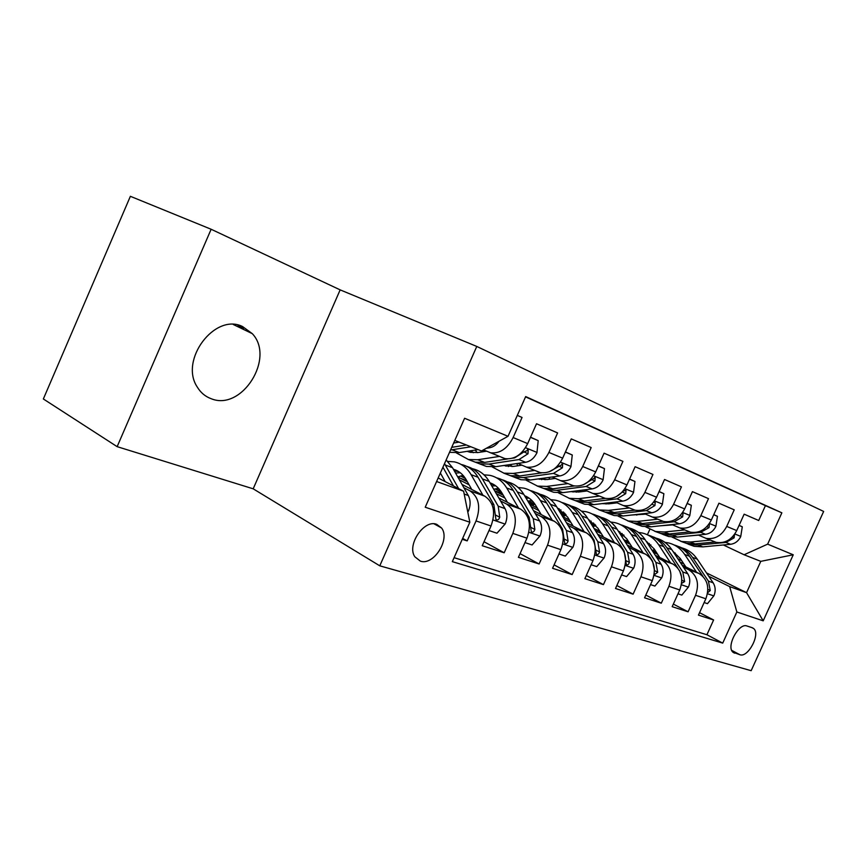 <?xml version="1.0" encoding="UTF-8"?>
<svg xmlns="http://www.w3.org/2000/svg" width="867" height="867" viewBox="0 0 867 867"><rect width="100%" height="100%" fill="white"/><g stroke="black" fill="none" stroke-linecap="round" stroke-linejoin="round"><path stroke-width="1.3" d="M211.125 398.69C241.828 411.511 275.489 357.919 252.264 333.632L242.489 326.512C214.897 312.694 179.111 360.054 197.253 387.018C200.656 392.653 205.284 396.544 211.125 398.69M420.376 561.133C433.533 565.956 450.547 539.241 441.563 527.981L436.697 524.318C424.071 519.095 406.569 545.007 414.849 556.798L420.376 561.133M340.157 289.871L211.136 229.256L130.375 196.31L43.35 398.972L117.143 446.657L253.186 488.815L379.779 565.826L476.774 346.442L340.157 289.871L253.186 488.815M379.779 565.826L751.158 670.69L823.65 511.443L476.774 346.442M462.252 539.317L467.183 540.9L462.653 538.396M463.856 487.688L469.947 490.83C478.92 497.084 480.957 507.119 476.048 520.937L491.015 526.009L482.236 545.733L504.182 552.767L484.024 541.734M500.562 500.963L506.523 504.03C515.486 510.186 517.577 519.972 512.831 533.389L526.952 538.179L518.401 557.329L539.122 563.983L520.048 553.634M535.242 513.513L541.084 516.483C550.003 522.552 552.16 532.1 547.543 545.159L560.895 549.678L552.561 568.297L572.155 574.583L554.089 564.872M568.058 525.38L573.77 528.274C582.646 534.245 584.846 543.576 580.37 556.278L593.006 560.559L584.878 578.668L603.443 584.629L586.309 575.482M599.14 536.63L604.743 539.447C613.576 545.321 615.808 554.447 611.452 566.801L623.427 570.865L615.505 588.498L633.116 594.155L616.838 585.528M628.651 547.294L634.135 550.046C642.902 555.834 645.167 564.753 640.941 576.793L652.309 580.652L644.56 597.818L661.293 603.194L645.807 595.055M656.677 557.427L662.052 560.115C670.765 565.815 673.052 574.539 668.934 586.276L679.739 589.939L672.174 606.683L688.095 611.799L695.551 595.304C699.571 583.849 697.263 575.309 688.615 569.695L683.348 567.072M673.345 604.093L688.095 611.799M525.554 396.858L765.431 505.645L758.701 520.503L744.146 514.174L736.722 530.593C731.813 539.773 724.953 543.685 716.142 542.352L713.357 541.376M698.271 535.015L706.009 538.342C714.863 539.664 721.767 535.698 726.709 526.432L734.219 509.839L718.938 503.196L711.33 520.027C706.323 529.444 699.366 533.487 690.446 532.165L687.639 531.178M671.958 524.578L679.815 527.949C688.766 529.26 695.768 525.164 700.818 515.648L708.491 498.644L692.43 491.643L684.648 508.918C679.522 518.585 672.456 522.758 663.461 521.457L660.621 520.471M644.3 513.6L652.277 517.025C661.315 518.314 668.414 514.077 673.583 504.312L681.44 486.864L664.534 479.494L656.557 497.225C651.323 507.152 644.148 511.476 635.056 510.197L632.206 509.2M615.191 502.036L623.275 505.526C632.411 506.794 639.618 502.416 644.896 492.38L652.959 474.455L635.121 466.695L626.949 484.913C621.596 495.111 614.324 499.587 605.133 498.33L602.262 497.333M584.51 489.855L592.714 493.41C601.936 494.645 609.252 490.104 614.649 479.787L622.907 461.374L604.082 453.17L595.694 471.908C590.221 482.399 582.841 487.037 573.575 485.813L570.67 484.805M552.127 477.002L560.461 480.611C569.76 481.824 577.173 477.11 582.711 466.5L591.175 447.556L571.266 438.886L562.661 458.155C557.048 468.96 549.57 473.772 540.228 472.591L537.302 471.583M517.902 463.412L526.356 467.085C535.73 468.256 543.251 463.368 548.919 452.433L557.611 432.936L536.532 423.757L527.689 443.601C521.945 454.742 514.359 459.738 504.941 458.6L501.993 457.581M491.015 526.009C495.87 512.343 493.8 502.416 484.837 496.206L462.013 484.436M526.952 538.179C531.644 524.903 529.52 515.215 520.579 509.092L498.807 497.94M467.432 481.879L457.754 476.926M469.112 484.816L459.402 479.83M560.895 549.678C565.447 536.771 563.279 527.309 554.371 521.284L533.563 510.696M503.315 495.306L494.71 490.939M504.919 498.048L496.303 493.648M464.875 477.63L461.287 475.799M593.006 560.559C597.439 547.998 595.217 538.754 586.352 532.815L566.444 522.747M537.247 507.986L529.629 504.139M538.786 510.544L531.157 506.686M500.931 491.372L495.74 488.739M623.427 570.865C627.741 558.63 625.486 549.591 616.675 543.75L597.601 534.159M569.391 519.972L562.672 516.602M533.021 501.69L530.788 500.562M570.865 522.378L564.135 518.986M534.711 504.16L528.404 500.985M652.309 580.652C656.492 568.73 654.217 559.887 645.471 554.132L627.166 544.975M599.877 531.33L593.982 528.382M565.512 514.142L561.632 512.202M601.297 533.595L595.391 530.626M565.165 515.475L560.581 513.177M679.739 589.939C683.825 578.311 681.516 569.673 672.835 564.005L655.257 555.248M628.846 542.103L623.687 539.534M595.488 525.5L590.98 523.245M630.211 544.227L625.042 541.658M594.144 526.236L591.966 525.153M752.22 627.708L746.964 625.996C738.847 622.495 725.939 646.554 732.929 652.19L739.93 654.748C748.156 657.923 760.727 633.907 753.651 628.542L752.22 627.708M436.6 481.521L463.617 491.21L469.838 522.227L452.325 561.643L722.72 643.119L736.852 611.983L729.667 586.601L708.74 576.262M469.838 522.227L425.22 507.228L464.604 418.262L508.019 436.296L525.673 396.577L781.861 512.82L767.642 544.151L793.24 554.793L763.198 620.837L736.852 611.983M483.428 449.886L504.941 458.6M657.695 554.338L653.219 552.116M454.091 557.687L706.919 634.742L713.606 619.981L698.444 615.115L705.846 598.783C709.813 587.436 707.494 578.972 698.878 573.39L681.982 565.024M656.395 552.333L651.919 550.111M623.015 535.784L620.501 534.549M490.245 452.769C499.685 453.885 507.314 448.813 513.123 437.542L522.053 417.45L517.317 415.391M668.934 586.276L661.293 603.194M640.941 576.793L633.116 594.155M611.452 566.801L603.443 584.629M580.37 556.278L572.155 574.583M547.543 545.159L539.122 563.983M512.831 533.389L504.182 552.767M476.048 520.937L467.183 540.9M463.617 491.21L438.171 477.977M683.879 563.962L680.031 562.065M729.667 586.601L746.563 592.66L760.782 561.35L744.103 554.761L767.642 544.151M647.974 544.043L650.185 545.137M677.864 558.782L681.7 560.678M706.486 572.903L746.563 592.66L763.198 620.837M723.338 544.964L744.103 554.761M211.136 229.256L117.143 446.657M647.4 534.776L649.806 529.423M508.019 436.296L481.478 450.959L454.807 440.414M532.706 501.332L531.189 500.768M564.677 513.177L561.935 512.159M595.022 524.427L591.63 523.169M623.85 535.102L619.938 533.66M699.55 612.687L713.606 619.981M706.919 634.742L722.72 643.119M765.431 505.645L781.861 512.82M592.454 525.944L593.646 526.54M561.068 513.979L564.666 515.778M563.864 516.288L562.087 515.637M527.949 501.321L534.202 504.475M533.303 505.049L529.303 503.575M494.959 488.923L501.494 492.239M501.126 493.215L494.656 490.841M460.496 475.994L465.481 478.541M466.674 480.556L460.139 478.15M760.782 561.35L793.24 554.793M704.134 602.543L707.483 603.66L713.964 595.705C715.806 591.001 715.535 586.699 713.129 582.797L697.263 559.161C693.307 553.406 688.192 549.656 681.906 547.911M675.295 553.038L674.06 553.027M696.537 572.231L684.702 554.468C680.519 548.356 675.068 544.498 668.349 542.894L664.935 542.363M650.846 544.834L649.047 545.701M685.851 566.931L680.27 558.511L672.998 551.434M654.563 549.526L652.385 550.35M707.7 592.703L710.257 590.525L708.404 581.107L692.527 557.383C688.777 551.911 683.955 548.237 678.037 546.362M674.092 544.953C680.4 546.698 685.548 550.469 689.503 556.256L702.974 576.414M698.499 535.123L688.04 536.034M710.463 540.098L690.305 542.038L681.56 541.485L672.044 537.085M739.052 525.424L742.293 526.8L740.711 536.651C738.402 541.138 735.01 543.696 730.567 544.292L702.812 546.882L694.109 546.308L688.376 544.238M714.928 542.005L695.096 543.891L686.361 543.338L680.584 541.236M682.708 541.929L689.373 544.487L698.098 545.061L725.907 542.428L734.111 537.854L734.479 534.906M742.293 526.8L739.096 525.337M677.994 593.797L681.83 595.076L688.528 586.948C690.425 582.125 690.165 577.736 687.759 573.748L671.827 549.656C667.839 543.772 662.648 539.946 656.265 538.212M649.383 543.511L647.649 543.544M670.527 562.856L658.649 544.736C654.455 538.505 648.971 534.592 642.187 532.999L638.459 532.436M624.012 535.286L621.747 536.478M659.754 557.492L654.152 548.898L646.197 541.311M627.545 540.076L626.017 540.694M681.625 583.404L684.627 581.594L682.795 571.982L666.853 547.803C663.082 542.2 658.205 538.461 652.222 536.586M648.072 535.112C654.487 536.846 659.689 540.683 663.699 546.622L677.68 567.885M646.511 541.788L647.14 541.875M679.674 570.909L681.646 577.292M650.521 584.607L654.899 586.07L661.814 577.747C663.754 572.805 663.526 568.308 661.109 564.244L645.146 539.686C641.114 533.649 635.858 529.77 629.377 528.036M622.181 533.519L619.927 533.639M643.206 553.005L631.295 534.516C627.09 528.176 621.574 524.199 614.736 522.606L610.65 522.032M595.824 525.326L593.061 526.898M632.346 547.565L626.733 538.797L618.063 530.712M599.184 530.214L598.36 530.571M654.325 573.369L654.856 574.442L657.695 572.22L655.896 562.39L639.922 537.735C636.129 532.002 631.198 528.198 625.129 526.334M620.772 524.784C627.285 526.507 632.563 530.409 636.595 536.5L652.569 561.209L654.487 570.215M618.648 531.634L619.84 531.764M621.606 574.929L626.57 576.588L633.734 568.069C635.728 563.008 635.511 558.402 633.094 554.262L617.098 529.217C613.045 523.018 607.724 519.062 601.134 517.361M593.602 523.039L590.785 523.278M614.475 542.644L602.543 523.776C598.338 517.306 592.79 513.275 585.897 511.682L581.41 511.107M566.14 514.922L563.084 516.808M603.53 537.139L597.905 528.187L588.487 519.604M592.085 513.936C598.707 515.637 604.05 519.615 608.125 525.857L624.11 551.054L626.375 564.601C627.654 565.306 628.651 564.558 629.366 562.358L627.61 552.301L611.614 527.158C607.8 521.295 602.814 517.426 596.669 515.562M589.354 520.991L591.164 521.132M589.538 520.146L588.726 519.983M591.131 564.731L596.734 566.606L604.158 557.893C606.206 552.691 606.022 547.977 603.605 543.75L587.609 518.195C583.513 511.833 578.126 507.813 571.429 506.133M563.539 512.029L560.125 512.451M584.206 531.731L572.274 512.473C568.069 505.873 562.499 501.787 555.552 500.194L550.643 499.63M534.852 504.074L532.501 505.591M573.195 526.161L567.571 517.014L557.373 507.954M561.903 502.524C568.633 504.204 574.052 508.246 578.148 514.662L594.144 540.369L596.366 554.219C597.721 554.999 598.783 554.251 599.541 551.976L597.829 541.691L581.833 516.038C577.996 510.024 572.957 506.09 566.736 504.226M558.543 509.85L561.003 509.969M559.291 508.896L557.806 508.647M672.64 524.893L660.329 525.803M642.924 514.445L642.566 513.795M684.767 529.91L664.382 532.002L655.55 531.482L645.72 526.865M636.779 515.128L636.508 514.478M713.725 514.727L717.442 516.298L715.882 526.421C713.519 531.027 710.084 533.649 705.586 534.289L677.495 537.085L668.706 536.543L662.832 534.408M689.514 531.915L669.4 533.953L660.589 533.422L654.661 531.265M657.023 532.045L663.743 534.636L672.554 535.167L700.699 532.338L709.022 527.613L709.369 524.589L708.773 524.383M717.442 516.298L713.769 514.63M645.481 514.153L631.783 515.009M615.277 503.055L614.79 502.091M657.782 519.214L637.169 521.468L628.239 520.98L618.084 516.114M609.143 503.792L608.775 502.806M687.097 503.489L691.335 505.277L689.807 515.692C687.39 520.417 683.911 523.115 679.349 523.787L650.944 526.8L642.057 526.291L636.031 524.091M662.843 521.305L642.436 523.505L633.528 523.018L627.459 520.785M630.071 521.685L636.844 524.297L645.742 524.784L674.212 521.739L682.654 516.862L682.979 513.741L681.885 513.589M691.335 505.277L687.152 503.369M616.914 502.86L608.818 503.835L602.001 503.629M629.399 507.954L608.547 510.381L599.541 509.948L589.029 504.8M580.121 491.838L579.665 490.484M659.061 491.654L663.873 493.681L662.388 504.399C659.917 509.243 656.384 512.029 651.767 512.755L623.037 515.995L614.074 515.529L607.886 513.253M606.044 503.998L605.264 503.239M634.839 510.143L614.096 512.538L605.101 512.083L598.869 509.785M601.763 510.793L608.591 513.427L617.575 513.882L646.359 510.587L654.921 505.548L655.235 502.34L653.436 502.416M663.873 493.681L659.126 491.513M586.84 490.971L578.744 492.012L570.8 491.622M599.498 496.097L578.43 498.72L569.337 498.33L558.467 492.879M549.624 479.202L549.082 477.424M629.518 479.18L634.958 481.478L633.517 492.51C630.992 497.485 627.394 500.367 622.734 501.126L593.689 504.627L584.629 504.215L578.289 501.852M576.327 492.196L575.233 491.047M634.958 481.478L629.583 479.028M605.383 498.384L584.271 500.985L575.2 500.584L568.795 498.2M571.982 499.349L578.863 501.993L587.934 502.405L617.044 498.85L625.725 493.637L626.007 490.343L622.961 491.242M573.065 492.033L572.274 491.437M622.007 492.293L616.307 496.639M558.966 553.97L565.295 556.083L572.989 547.153C575.092 541.821 574.929 536.987 572.523 532.663L556.538 506.588C552.42 500.053 546.958 495.957 540.152 494.309M531.872 500.465L527.83 501.126M552.301 520.222L540.379 500.552C536.185 493.822 530.582 489.671 523.592 488.099L518.206 487.547M501.82 492.759L500.313 493.778M541.214 514.586L535.589 505.233C532.782 500.649 529.108 497.474 524.589 495.707M530.116 490.516C536.966 492.153 542.449 496.271 546.568 502.871L562.542 529.108L564.72 543.273C566.151 544.14 567.278 543.392 568.08 541.03L566.422 530.485L550.447 504.312C546.6 498.157 541.517 494.147 535.21 492.293M526.063 498.167L529.228 498.211M527.439 497.062L525.218 496.758M555.129 478.443L547.044 479.549L538.028 478.942M567.972 483.591L546.676 486.43L537.507 486.084L526.247 480.285M517.512 465.828L516.927 463.563M598.338 466.012L604.462 468.603L603.085 479.971C600.495 485.097 596.843 488.067 592.118 488.88L562.77 492.651L553.634 492.283L547.11 489.855M545.04 479.744L543.642 478.172M604.462 468.603L598.403 465.861M574.42 485.975L552.843 488.815L543.685 488.468L537.106 485.997M540.629 487.287L547.554 489.953L556.701 490.31L586.114 486.474L594.925 481.066L595.185 477.684L583.263 484.772M538.732 478.844L539.469 479.31M541.572 479.646L540.304 478.627M524.979 542.59L532.078 544.964L540.076 535.817C542.233 530.333 542.113 525.38 539.707 520.969L523.776 494.353C519.626 487.622 514.098 483.461 507.173 481.846M498.471 488.284L493.746 489.27M518.596 508.073L506.707 487.969C502.524 481.109 496.921 476.893 489.877 475.333L483.959 474.823M507.455 502.372L501.841 492.814C498.861 487.828 494.905 484.49 489.974 482.821M496.585 477.847C503.543 479.44 509.102 483.634 513.242 490.419L529.163 517.209L531.298 531.709C532.804 532.663 533.996 531.915 534.863 529.466L533.27 518.672L517.339 491.947C513.481 485.628 508.355 481.543 501.96 479.711M491.784 485.921L495.707 485.823M493.832 484.577L490.82 484.252M521.652 465.221L513.589 466.403L503.51 465.536M534.668 470.391L513.166 473.447L503.922 473.165L492.261 466.977M483.678 451.653L483.287 449.962M565.371 452.097L572.263 455.002L570.941 466.739C568.297 472.006 564.58 475.073 559.811 475.95L530.16 480.025L520.948 479.722L514.239 477.186M512.039 466.576L510.36 464.528M572.263 455.002L565.447 451.935M541.853 472.851L519.68 475.972L510.446 475.68L503.684 473.122M507.563 474.574L514.532 477.251L523.755 477.554L553.471 473.404L562.401 467.801L562.64 464.322L549.039 471.843M504.778 465.351L506.122 466.24M508.344 466.565L506.621 465.08M488.999 530.55L496.964 533.216L505.277 523.831C507.498 518.195 507.412 513.112 505.017 508.593L489.161 481.423C485 474.498 479.397 470.25 472.352 468.689M463.173 475.463L457.722 476.872M482.941 495.23L471.117 474.683C466.955 467.671 461.342 463.401 454.265 461.851L447.762 461.407M471.767 489.465L466.175 479.679C463 474.26 458.741 470.792 453.398 469.253M461.19 464.474C468.256 466.023 473.87 470.282 478.031 477.262L493.865 504.616L495.924 519.463C497.528 520.536 498.796 519.799 499.739 517.231L498.2 506.165L482.366 478.877C478.497 472.385 473.328 468.234 466.847 466.424M455.554 473.057L460.301 472.753M458.329 471.388L454.46 471.117M486.246 451.252L478.226 452.509L470.282 452.314L467.107 451.339M499.435 456.421L477.739 459.738L468.429 459.521L456.335 452.888M530.474 437.358L538.201 440.62L536.955 452.737C534.235 458.166 530.474 461.342 525.651 462.274L495.707 466.684L486.42 466.446L479.538 463.812M477.197 452.639L475.257 450.049M538.201 440.62L530.55 437.196M507.759 458.914L484.631 462.404L475.322 462.176L468.375 459.51M472.656 461.146L479.646 463.834L488.945 464.073L518.932 459.586L527.992 453.766L528.209 450.19L523.733 452.021L514.662 457.874L512.625 458.177M468.939 451.046L470.889 452.433M473.252 452.737L471.074 450.71M467.768 511.877L468.429 511.14C470.705 505.331 470.662 500.118 468.288 495.501L452.541 467.736L446.158 459.933M445.172 481.618L440.36 473.014M458.632 488.62L444.511 463.661M442.939 467.215L453.452 485.921M243.443 328.68L237.699 325.049M459.109 442.116L453.647 443.004M499.002 441.281C496.292 444.966 493.117 447.134 489.476 447.795L486.3 448.293M478.053 449.605L459.261 452.574L449.529 452.314M450.547 450.006L470.922 446.776M466.37 444.988L451.729 447.35M469.947 490.83L484.837 496.206M506.523 504.03L520.579 509.092M541.084 516.483L554.371 521.284M573.77 528.274L586.352 532.815M604.743 539.447L616.675 543.75M634.135 550.046L645.471 554.132M662.052 560.115L672.835 564.005M688.615 569.695L698.878 573.39M726.709 526.432L736.722 530.593M513.123 437.542L527.689 443.601M548.919 452.433L562.661 458.155M582.711 466.5L595.694 471.908M614.649 479.787L626.949 484.913M644.896 492.38L656.557 497.225M673.583 504.312L684.648 508.918M700.818 515.648L711.33 520.027M695.551 595.304L705.846 598.783M731.726 650.38L739.93 654.748M733.179 652.407L734.62 653.176M707.461 593.722L713.801 595.9M692.527 557.383L697.263 559.161M684.702 554.468L689.503 556.256M708.404 581.107L713.129 582.797M707.873 589.322L710.257 590.525M740.754 536.402L734.826 533.964M695.096 543.891L690.305 542.038M702.812 546.882L698.098 545.061M730.567 544.292L725.907 542.428M732.333 537.031L734.111 537.854M681.397 584.748L688.365 587.143M666.853 547.803L671.827 549.656M658.649 544.736L663.699 546.622M682.795 571.982L687.759 573.748M681.852 580.196L684.627 581.594M654.011 575.33L661.64 577.953M639.922 537.735L645.146 539.686M631.295 534.516L636.595 536.5M655.896 562.39L661.109 564.244M654.487 570.594L657.695 572.22M625.194 565.403L633.549 568.286M611.614 527.158L617.098 529.217M602.543 523.776L608.125 525.857M627.61 552.301L633.094 554.262M623.557 550.859L624.11 551.054M625.952 560.624L629.366 562.358M594.816 554.956L603.985 558.11M581.833 516.038L587.609 518.195M572.274 512.473L578.148 514.662M597.829 541.691L603.605 543.75M593.256 540.054L594.144 540.369M595.943 550.133L599.541 551.976M715.925 526.171L709.401 523.484M669.4 533.953L664.382 532.002M677.495 537.085L672.554 535.167M705.586 534.289L700.699 532.338M706.876 526.616L709.022 527.613M689.85 515.432L682.676 512.473M642.436 523.505L637.169 521.468M650.944 526.8L645.742 524.784M679.349 523.787L674.212 521.739M680.118 515.681L682.654 516.862M662.431 504.128L654.542 500.877M614.096 512.538L608.547 510.381M623.037 515.995L617.575 513.882M651.767 512.755L646.359 510.587M651.951 504.16L654.921 505.548M633.56 492.228L624.89 488.663M584.271 500.985L578.43 498.72M593.689 504.627L587.934 502.405M622.734 501.126L617.044 498.85M622.268 492.012L625.725 493.637M562.759 543.923L572.805 547.38M550.447 504.312L556.538 506.588M540.379 500.552L546.568 502.871M566.422 530.485L572.523 532.663M561.296 528.664L562.542 529.108M564.298 539.068L568.08 541.03M603.118 479.689L593.592 475.766M552.843 488.815L546.676 486.43M562.77 492.651L556.701 490.31M592.118 488.88L586.114 486.474M591.251 479.343L594.925 481.066M528.881 532.262L539.881 536.044M517.339 491.947L523.776 494.353M506.707 487.969L513.242 490.419M533.27 518.672L539.707 520.969M527.504 516.613L529.163 517.209M530.864 527.374L534.863 529.466M570.974 466.446L560.516 462.133M519.68 475.972L513.166 473.447M530.16 480.025L523.755 477.554M559.811 475.95L553.471 473.404M558.521 465.969L562.401 467.801M493.009 519.918L505.071 524.069M482.366 478.877L489.161 481.423M471.117 474.683L478.031 477.262M498.2 506.165L505.017 508.593M491.762 503.868L493.865 504.616M495.501 515.009L499.739 517.231M536.987 452.433L525.489 447.697M484.631 462.404L477.739 459.738M495.707 466.684L488.945 464.073M514.662 457.874L514.109 457.657M525.651 462.274L518.932 459.586M523.885 451.826L527.992 453.766M467.627 511.183L468.213 511.378M445.345 465.048L452.541 467.736M464.192 494.038L468.288 495.501M459.261 452.574L452.097 449.8M489.476 447.795L488.164 447.264M233.299 324.518L252.264 333.632M434.096 523.841L441.563 527.981M706.009 538.342L716.142 542.352M679.815 527.949L690.446 532.165M652.277 517.025L663.461 521.457M623.275 505.526L635.056 510.197M592.714 493.41L605.133 498.33M560.461 480.611L573.575 485.813M526.356 467.085L540.228 472.591M751.711 627.545L753.651 628.542M681.56 541.485L686.361 543.338M689.373 544.487L694.109 546.308M589.527 520.146L588.617 519.799M559.172 508.831L557.546 508.225M655.55 531.482L660.589 533.422M663.743 534.636L668.706 536.543M628.239 520.98L633.528 523.018M636.844 524.297L642.057 526.291M599.541 509.948L605.101 512.083M608.591 513.427L614.074 515.529M569.337 498.33L575.2 500.584M578.863 501.993L584.629 504.215M625.465 490.093L626.007 490.343M527.19 496.921L524.773 496.022M537.507 486.084L543.685 488.468M547.554 489.953L553.634 492.283M594.567 477.392L595.185 477.684M493.431 484.35L490.158 483.125M503.922 473.165L510.446 475.68M514.532 477.251L520.948 479.722M561.924 463.986L562.64 464.322M457.765 471.063L453.528 469.481M468.429 459.521L475.322 462.176M479.646 463.834L486.42 466.446M527.385 449.8L528.209 450.19"/></g></svg>
